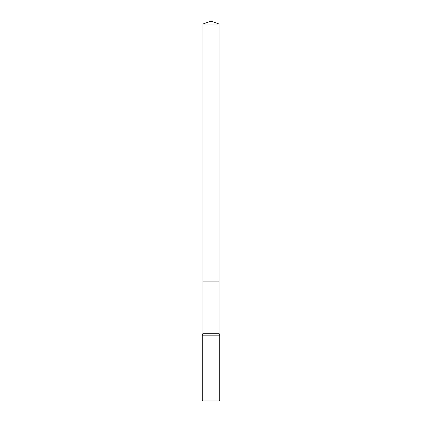 <?xml version="1.0" encoding="UTF-8"?>
<svg xmlns="http://www.w3.org/2000/svg" width="422" height="422" viewBox="0 0 422 422"><rect width="100%" height="100%" fill="white"/><g stroke="black" fill="none" stroke-linecap="round" stroke-linejoin="round"><path stroke-width="0.32" stroke-dasharray="2.11 1.58" d="M219.034 281.121L202.966 281.121M211 281.115L219.034 281.115L211 281.115M219.034 333.264L202.966 333.264M219.767 335.163L202.233 335.163M219.767 400.024L202.233 400.024M218.886 400.9L203.114 400.9M219.034 281.115L202.966 281.115M219.034 24.022L202.966 24.022"/><path stroke-width="0.63" d="M219.034 281.121L219.034 333.264L202.966 333.264L202.966 281.121L219.034 281.121L202.966 281.115L202.966 24.022L211 21.1L219.034 24.022L219.034 281.115M202.966 333.264L202.233 335.163L219.767 335.163L219.767 400.024L202.233 400.024L203.114 400.9L218.886 400.9L219.767 400.024M202.966 24.022L219.034 24.022M219.034 333.264L219.767 335.163M202.233 335.163L202.233 400.024"/></g></svg>
